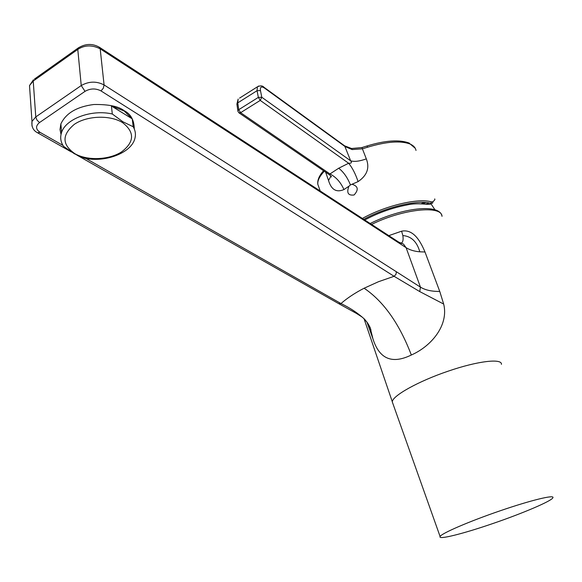 <?xml version="1.0" encoding="UTF-8"?>
<svg xmlns="http://www.w3.org/2000/svg" width="582" height="582" viewBox="0 0 582 582"><rect width="100%" height="100%" fill="white"/><g stroke="black" fill="none" stroke-linecap="round" stroke-linejoin="round"><path stroke-width="0.87" d="M366.944 145.987L367.664 147.195L362.411 148.825L361.96 147.537L367.024 145.966C385.386 140.393 399.448 139.425 409.219 143.07L410.034 144.009C413.518 145.522 415.504 147.668 415.999 150.447M351.441 148.49L352.139 149.567L362.411 148.825L366.318 158.871C359.654 161.279 354.445 161.927 350.691 160.828L350.655 160.814C352.125 162.596 351.448 163.411 348.633 163.244L338.695 168.227C343.54 171.945 347.454 177.517 350.444 184.93L358.09 181.606C355.486 173.836 352.328 167.718 348.633 163.244L260.234 100.395L261.784 97.259L350.655 160.814L344.639 145.849L351.593 148.512L361.975 147.53M236.969 104.564L237.762 102.876L257.048 90.69L260.467 90.581C260.023 86.951 261.325 86.085 264.388 87.991L345.155 146.628L352.139 149.567M258.684 86.005L257.419 86.813L257.048 90.69L258.35 97.376L261.784 97.259L260.467 90.581M237.922 111.322L238.911 112.799L240.621 112.675L238.744 109.685L237.863 110.835L236.889 104.025L238.169 99.056L237.762 102.876L238.744 109.685L258.35 97.376L260.234 100.395L240.621 112.675L329.958 173.953L338.695 168.227M366.318 158.871C369.825 167.929 367.082 175.502 358.09 181.606M350.444 184.93L348.916 186.218C346.385 192.831 348.109 195.748 354.103 194.977C358.788 189.768 358.177 186.225 352.255 184.334M348.916 186.218L343.955 189.565C340.666 182.239 336.003 177.03 329.958 173.953L329.761 175.007L331.471 176.95L330.983 176.062L328.524 180.456C331.26 189.725 336.403 192.766 343.955 189.565M325.644 172.192L328.524 180.456M323.105 171.261L322.61 173.138L324.254 171.239M425.704 204.078L429.334 203.023M430.629 203.329C431.851 206.152 419.324 201.859 406.585 205.06C392.232 207.839 378.351 212.779 364.936 219.894M363.772 219.356C386.15 206.959 418.451 199.393 430.855 203.387L432.572 203.191L432.964 201.743L431.386 201.903L430.855 203.387M423.034 203.802L425.951 202.529M392.915 403.675L392.326 402.017M99.282 47.171L100.184 48.815L104.076 84.936C96.488 81.029 88.871 81.233 81.24 85.547L85.03 91.345C90.363 88.34 95.688 88.195 101.006 90.923L103.327 88.202L104.076 84.936L396.364 271.743L395.993 274.333L394.094 276.297L378.482 281.717L364.121 288.221C383.633 301.432 399.368 323.694 411.336 355.005C392.079 364.427 379.275 359.007 372.909 338.753L366.922 322.028M392.952 403.763L392.297 401.929C392.101 395.927 418.451 381.159 448.366 371.098C477.618 361.015 502.171 358.17 501.437 364.347M500.309 510.749C530.595 500.316 554.864 494.431 552.9 497.705C552.02 500.876 522.571 513.404 492.728 523.574C463.425 533.679 437.831 540.132 440.108 536.539C441.04 533.563 469.383 521.297 500.309 510.749M78.905 47.477L77.93 48.182L77.777 49.419C84.63 44.996 92.102 44.792 100.184 48.815L406.098 247.685C409.793 249.984 414.362 251.359 419.811 251.81L424.991 251.991C421.142 242.883 414.049 228.617 401.609 231.185L402.839 235.55C403.486 239.537 402.991 242.054 401.347 243.094L400.656 243.392M424.991 251.991L439.752 291.422L443.673 304.059C448.969 325.229 431.247 346.319 411.336 355.005M101.006 90.923L394.094 276.297L419.746 291.582L443.673 304.059M396.364 271.743L420.444 287.137C425.311 290.105 431.749 291.538 439.752 291.422M399.776 243.582L398.874 242.199L99.347 47.215C92.24 43.272 85.103 43.592 77.937 48.175M419.746 291.582L420.444 287.137L406.098 247.685L403.544 244.142L401.995 243.385L400.489 243.436M61.015 134.471L59.997 129.495L60.87 123.922C65.933 113.134 76.94 106.659 93.891 104.498C108.608 104.302 118.692 106.361 124.141 110.675C130.768 114.014 134.144 120.088 134.267 128.877M364.121 288.221C355.013 292.935 347.294 298.042 340.972 303.549C349.935 307.813 357.806 313.029 364.579 319.205L367.577 322.937L370.087 327.39L372.909 338.753M112.304 114.007L111.424 106.019L124.177 110.995L132.245 118.852L133.191 126.745L123.006 121.842L112.304 114.007C91.832 109.125 65.708 118.75 61.583 132.456C59.939 137.367 60.615 142.015 63.605 146.409L74.445 153.794L84.841 158.282C105.728 162.734 131.459 152.731 134.864 138.545C135.962 134.478 135.402 130.55 133.191 126.745M75.013 153.786C87.678 160.916 109.147 159.97 121.631 151.851C134.551 141.892 134.835 132.129 122.482 122.562C110.063 114.829 87.082 115.6 74.358 124.315C61.699 134.937 61.918 144.765 75.013 153.786M31.974 125.988L31.981 121.442L35.771 116.931L36.972 120.081L39.511 122.562C35.422 126.01 35.618 129.284 40.093 132.383L62.943 145.384M29.886 91.018L29.507 85.59L33.225 81.036L35.771 116.931L81.24 85.547L77.777 49.419L33.225 81.036L33.414 79.792L29.507 85.59L31.981 121.442C31.392 126.811 33.247 130.586 37.554 132.769L40.093 132.383M368.726 324.756L368.559 326.778M421.368 203.722L424.198 202.405M434.667 198.913C435.292 199.175 434.725 200.121 432.964 201.743M264.388 87.991L263.937 87.227C262.497 85.583 260.329 85.445 257.419 86.813L239.566 98.111M111.424 106.019L132.245 118.852M408.964 142.961L415.272 148.323M367.664 147.195C386.484 141.557 400.612 140.495 410.034 144.009M362.39 218.454L362.615 218.323C385.466 205.584 418.684 197.771 431.386 201.903M322.61 173.138C319.089 177.328 317.488 181.038 317.808 184.261L318.936 187.433M370.167 223.517C401.005 208.13 440.072 202.805 442.022 216.344C441.767 204.922 402.773 208.931 371.578 224.434M388.805 235.645L401.609 231.185M419.811 251.81C416.952 241.697 411.292 236.277 402.839 235.55M85.03 91.345L39.511 122.562M85.998 158.493L340.972 303.549L338.6 303.593L76.773 155.023M34.469 79.05L77.93 48.182M363.815 318.543L364.579 319.205M263.937 87.227L344.639 145.849M320.202 190.991L317.808 184.261C317.35 180.42 318.951 176.281 322.61 171.85L323.541 170.752M430.673 203.336L434.965 209.804M364.056 318.776L392.312 401.784M440.108 536.539L392.297 401.929M398.874 242.199L401.34 243.094M37.619 132.805L71.346 151.946M369.257 325.709L371.003 330.249L370.087 327.39L367.577 322.937L364.092 318.805C362.193 317.321 364.441 318.39 356.271 313.327L338.666 303.629M425.908 202.529L423.005 203.802M238.911 112.799L329.761 175.007M60.87 123.922L61.583 132.456"/></g></svg>

